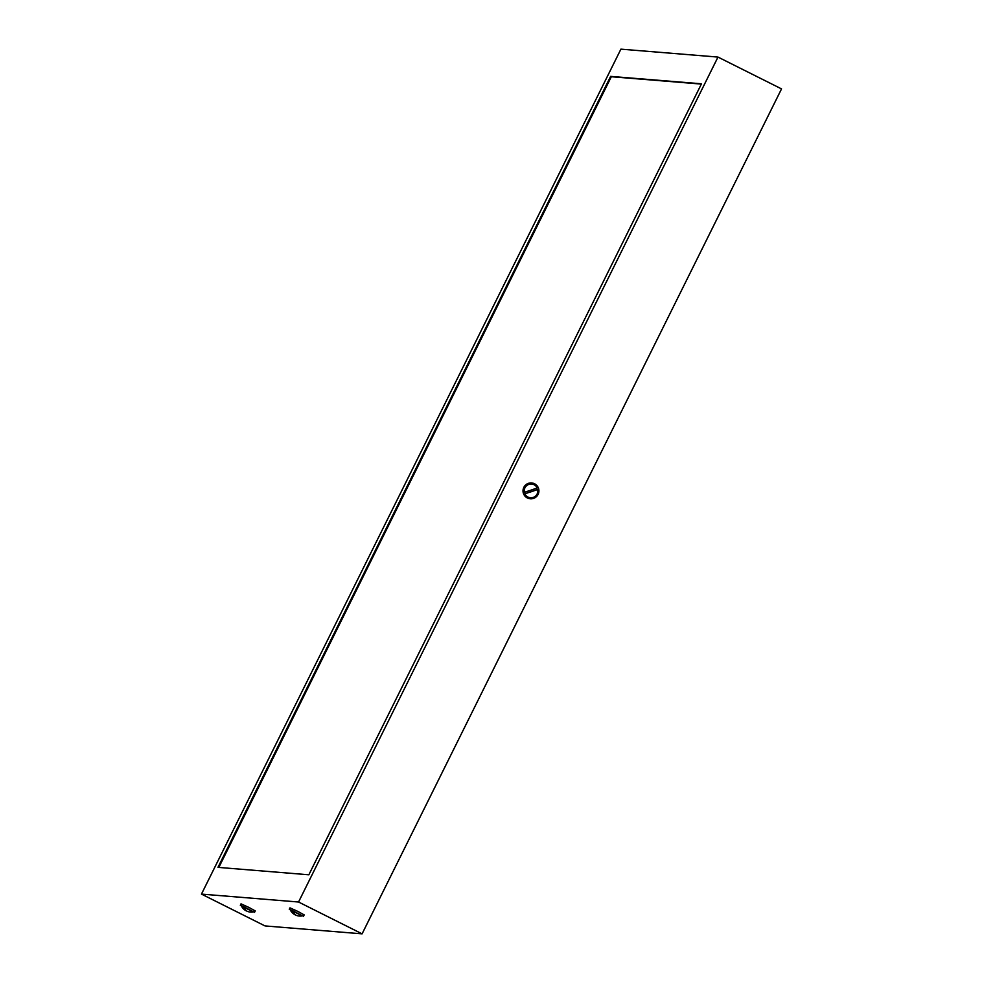 <?xml version="1.0" encoding="UTF-8"?>
<svg xmlns="http://www.w3.org/2000/svg" width="983" height="983" viewBox="0 0 983 983"><rect width="100%" height="100%" fill="white"/><g stroke="black" fill="none" stroke-linecap="round" stroke-linejoin="round"><path stroke-width="1.47" d="M290.329 909.975L302.272 915.898M289.272 909.263L289.973 907.85L297.898 911.438L304.189 914.903L303.477 916.316M290.317 909.84L292.025 910.43A11.083 7.041 114.6 0 0 294.347 914.374A11.083 7.041 114.6 0 0 294.716 914.608A11.083 7.041 114.6 0 0 295.662 915.013M296.338 915.37A11.083 7.041 -65.4 0 1 293.131 910.934L302.494 915.849A11.108 11.108 0 0 1 296.583 915.468A11.083 7.041 -65.4 0 1 296.338 915.37M292.025 910.43L293.155 911.057M534.555 483.771A7.938 7.889 -85.3 0 1 530.378 498.786A7.938 7.889 -85.3 0 1 523.423 488.748A7.938 7.889 -85.3 0 1 534.555 483.771M531.594 482.96A7.938 7.889 94.7 0 0 531.508 482.96A7.938 7.889 94.7 0 0 527.343 497.963A7.938 7.889 94.7 0 0 530.304 498.774M253.319 911.905L241.388 905.982M254.536 912.322L255.236 910.909L248.945 907.444L241.019 903.856L240.319 905.269M245.762 910.614A11.108 11.108 0 0 1 241.277 905.761L243.071 906.437A11.083 7.041 114.6 0 0 245.394 910.381A11.083 7.041 114.6 0 0 245.762 910.614A11.083 7.041 114.6 0 0 246.708 911.02M247.397 911.376A11.083 7.041 -65.4 0 1 244.189 906.94L253.565 911.855A11.108 11.108 0 0 1 247.63 911.474A11.083 7.041 -65.4 0 1 247.397 911.376M532.27 491.389L537.713 489.46A6.869 6.832 -85.3 0 1 524.836 493.798L532.27 491.389M530.267 490.394L524.344 492.286A6.869 6.832 -85.3 0 1 537.209 487.961L530.267 490.394M201.466 894.1L620.912 49.15L717.983 57.075L298.549 902.013L201.466 894.1L265.017 925.925L362.088 933.85L298.549 902.013M717.983 57.075L781.534 88.9L362.088 933.85M217.968 867.362L308.846 874.784L701.493 83.801L610.615 76.379L217.968 867.362M701.358 84.083L611.315 76.735L218.816 867.436M611.315 76.735L610.615 76.379M243.071 906.437L244.214 907.063M524.836 493.798L537.713 489.46M290.218 909.754A11.108 11.108 0 0 0 294.716 914.608"/></g></svg>
